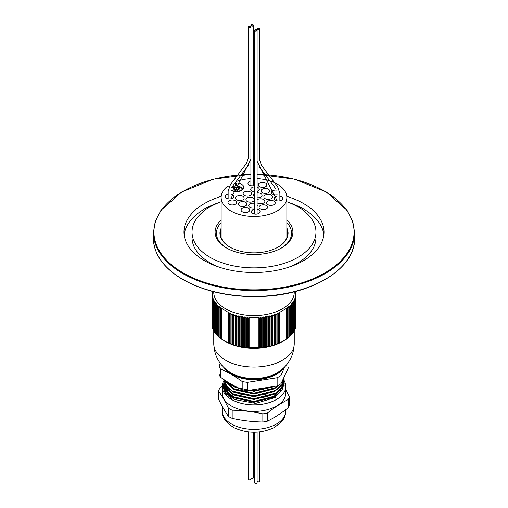 <?xml version="1.0" encoding="UTF-8"?>
<svg xmlns="http://www.w3.org/2000/svg" width="508" height="508" viewBox="0 0 508 508"><rect width="100%" height="100%" fill="white"/><g stroke="black" fill="none" stroke-linecap="round" stroke-linejoin="round"><path stroke-width="0.76" d="M286.81 196.38A70.021 40.424 180 0 1 303.511 203.511A70.021 40.424 180 0 1 324.021 232.093A70.021 40.424 180 0 1 254 272.523A70.021 40.424 180 0 1 183.979 232.093A70.021 40.424 180 0 1 221.19 196.38M288.83 202.501A70.021 40.424 180 0 1 303.511 208.985A70.021 40.424 180 0 1 323.856 234.836M184.144 234.836A70.021 40.424 180 0 1 219.17 202.501M286.861 201.759A61.97 35.782 180 0 1 297.821 206.794A61.97 35.782 180 0 1 315.97 232.093L315.97 237.573A61.97 35.782 180 0 1 288.83 267.164M219.17 267.164A61.97 35.782 180 0 1 192.03 237.573L192.03 232.093A61.97 35.782 180 0 1 221.139 201.759M315.97 232.093A61.97 35.782 180 0 1 254 267.875A61.97 35.782 180 0 1 192.03 232.093M286.861 220.078A38.9 22.46 180 0 1 281.508 247.974A38.9 22.46 180 0 1 226.492 247.974L226.492 247.974A38.9 22.46 180 0 1 221.139 220.078M281.026 248.247A37.56 21.685 0 0 0 291.56 233.191A37.56 21.685 0 0 0 286.861 222.695A37.56 21.685 0 0 1 291.56 233.191A37.56 21.685 0 0 1 281.026 248.247M221.139 222.695A37.56 21.685 0 0 0 216.44 233.191A37.56 21.685 0 0 0 226.974 248.247A37.56 21.685 0 0 1 216.44 233.191A37.56 21.685 0 0 1 221.139 222.695M286.861 228.003A34.074 19.672 180 0 1 278.092 247.098A34.074 19.672 180 0 1 229.908 247.098A34.074 19.672 180 0 1 220.548 229.464A8.585 4.959 180 0 1 221.139 228.384M221.139 229.787A8.045 4.648 0 0 0 221.075 229.959A33.534 19.361 0 0 0 220.466 233.629A33.534 19.361 0 0 0 230.099 247.212M277.901 247.212A33.534 19.361 0 0 0 287.534 233.629A33.534 19.361 0 0 0 286.861 229.775M242.36 211.792A4.293 2.477 180 0 1 241.103 210.039A4.293 2.477 180 0 1 243.751 207.753A4.293 2.477 180 0 1 248.431 208.286A4.293 2.477 180 0 1 249.688 210.039A4.293 2.477 180 0 1 247.04 212.331A4.293 2.477 180 0 1 242.36 211.792M236.804 199.822A4.293 2.477 180 0 1 235.547 198.076A4.293 2.477 180 0 1 238.195 195.783A4.293 2.477 180 0 1 242.875 196.323A4.293 2.477 180 0 1 244.132 198.076A4.293 2.477 180 0 1 241.484 200.362A4.293 2.477 180 0 1 236.804 199.822M279.864 196.145A4.293 2.477 180 0 1 281.559 196.748A4.293 2.477 180 0 1 282.816 198.501A4.293 2.477 180 0 1 280.168 200.793A4.293 2.477 180 0 1 275.488 200.254A4.293 2.477 180 0 1 274.231 198.501A4.293 2.477 180 0 1 277.184 196.145M229.216 204.203A4.293 2.477 180 0 1 227.959 202.451A4.293 2.477 180 0 1 230.613 200.165A4.293 2.477 180 0 1 235.287 200.698A4.293 2.477 180 0 1 236.544 202.451A4.293 2.477 180 0 1 233.896 204.743A4.293 2.477 180 0 1 229.216 204.203M267.9 204.635A4.293 2.477 180 0 1 266.643 202.882A4.293 2.477 180 0 1 269.297 200.596A4.293 2.477 180 0 1 273.971 201.13A4.293 2.477 180 0 1 275.228 202.882A4.293 2.477 180 0 1 272.58 205.175A4.293 2.477 180 0 1 267.9 204.635M262.344 192.665A4.293 2.477 180 0 1 261.087 190.913A4.293 2.477 180 0 1 263.741 188.627A4.293 2.477 180 0 1 268.414 189.16A4.293 2.477 180 0 1 269.672 190.913A4.293 2.477 180 0 1 267.024 193.205A4.293 2.477 180 0 1 262.344 192.665M254.419 185.458A4.293 2.477 180 0 1 249.206 185.077A4.293 2.477 180 0 1 247.948 183.325A4.293 2.477 180 0 1 250.895 180.975M253.581 180.975A4.293 2.477 180 0 1 254.419 181.191M230.816 194.113A4.293 2.477 180 0 1 232.512 194.716A4.293 2.477 180 0 1 233.769 196.469A4.293 2.477 180 0 1 231.121 198.761A4.293 2.477 180 0 1 226.441 198.222A4.293 2.477 180 0 1 225.184 196.469A4.293 2.477 180 0 1 228.136 194.113M259.569 186.684A4.293 2.477 180 0 1 258.312 184.931A4.293 2.477 180 0 1 260.96 182.639A4.293 2.477 180 0 1 265.64 183.178A4.293 2.477 180 0 1 266.897 184.931A4.293 2.477 180 0 1 264.249 187.217A4.293 2.477 180 0 1 259.569 186.684M239.586 205.81A4.293 2.477 180 0 1 238.328 204.057A4.293 2.477 180 0 1 240.976 201.765A4.293 2.477 180 0 1 245.656 202.305A4.293 2.477 180 0 1 246.913 204.057A4.293 2.477 180 0 1 244.259 206.35A4.293 2.477 180 0 1 239.586 205.81M254.419 207.994A4.293 2.477 180 0 1 249.949 207.41A4.293 2.477 180 0 1 248.691 205.657A4.293 2.477 180 0 1 254.419 203.327M257.105 204.965A4.293 2.477 180 0 1 257.277 205.657A4.293 2.477 180 0 1 257.105 206.356M244.392 195.447A4.293 2.477 180 0 1 243.135 193.694A4.293 2.477 180 0 1 245.783 191.402A4.293 2.477 180 0 1 250.463 191.941A4.293 2.477 180 0 1 251.72 193.694A4.293 2.477 180 0 1 249.072 195.98A4.293 2.477 180 0 1 244.392 195.447M254.419 191.764A4.293 2.477 180 0 1 251.981 191.065A4.293 2.477 180 0 1 250.723 189.313A4.293 2.477 180 0 1 254.419 186.855M257.105 187.147A4.293 2.477 180 0 1 258.051 187.56A4.293 2.477 180 0 1 259.309 189.313A4.293 2.477 180 0 1 257.105 191.478M254.419 196.825A4.293 2.477 180 0 1 253.505 195.294A4.293 2.477 180 0 1 254.419 193.764M257.105 192.85A4.293 2.477 180 0 1 260.826 193.542A4.293 2.477 180 0 1 262.084 195.294A4.293 2.477 180 0 1 257.105 197.739M254.419 200.152A4.293 2.477 180 0 1 251.46 202.044A4.293 2.477 180 0 1 247.174 201.428A4.293 2.477 180 0 1 245.916 199.676A4.293 2.477 180 0 1 248.564 197.383A4.293 2.477 180 0 1 253.244 197.923A4.293 2.477 180 0 1 254.419 199.206M265.125 198.653A4.293 2.477 180 0 1 263.868 196.901A4.293 2.477 180 0 1 266.516 194.608A4.293 2.477 180 0 1 271.196 195.148A4.293 2.477 180 0 1 272.453 196.901A4.293 2.477 180 0 1 269.805 199.187A4.293 2.477 180 0 1 265.125 198.653M257.105 199.822A4.293 2.477 180 0 1 263.608 199.53A4.293 2.477 180 0 1 264.865 201.282A4.293 2.477 180 0 1 262.217 203.568A4.293 2.477 180 0 1 257.537 203.035A4.293 2.477 180 0 1 257.105 202.736M257.105 209.29A4.293 2.477 180 0 1 258.794 209.893A4.293 2.477 180 0 1 260.052 211.645A4.293 2.477 180 0 1 257.404 213.931A4.293 2.477 180 0 1 252.724 213.398A4.293 2.477 180 0 1 251.466 211.645A4.293 2.477 180 0 1 254.419 209.29M260.312 209.017A4.293 2.477 180 0 1 259.055 207.264A4.293 2.477 180 0 1 261.709 204.972A4.293 2.477 180 0 1 266.382 205.511A4.293 2.477 180 0 1 267.64 207.264A4.293 2.477 180 0 1 264.992 209.556A4.293 2.477 180 0 1 260.312 209.017M277.184 194.856A4.293 2.477 180 0 1 272.713 194.272A4.293 2.477 180 0 1 271.456 192.519A4.293 2.477 180 0 1 276.543 190.081M279.737 191.599A4.293 2.477 180 0 1 280.041 192.519A4.293 2.477 180 0 1 279.864 193.218L277.597 186.69L261.468 165.329L259.747 160.388L259.747 28.962A1.34 0.775 0 0 0 258.407 28.188A1.34 0.775 0 0 0 257.061 28.962A1.34 0.775 0 0 0 258.407 29.731A1.34 0.775 0 0 0 259.747 28.962M228.968 187.122A1.34 0.775 180 0 0 227.857 186.652A1.34 0.775 180 0 0 226.619 186.995A32.861 18.974 0 0 0 221.393 195.123A32.861 18.974 0 0 0 221.139 197.485A32.861 18.974 0 0 0 254 216.459A32.861 18.974 0 0 0 286.861 197.485A32.861 18.974 0 0 0 257.105 178.594M254.419 178.511A32.861 18.974 0 0 0 253.581 178.511M250.895 178.594A32.861 18.974 0 0 0 236.087 181.578M230.886 190.151A7.379 4.261 0 0 0 239.039 191.345A7.379 4.261 0 0 0 243.827 187.357A7.379 4.261 0 0 0 236.55 183.096A1.34 0.775 180 0 1 235.318 182.594M241.37 190.532A5.499 3.175 0 0 0 240.341 186.861A5.499 3.175 0 0 0 232.562 186.861A5.499 3.175 0 0 0 231.699 187.509M231 189.509A5.499 3.175 0 0 0 231.54 190.532M240.525 186.969A6.039 3.486 180 0 1 240.722 187.084L240.341 186.861L240.722 187.084A6.039 3.486 180 0 1 242.487 189.548A6.039 3.486 180 0 1 242.468 189.821M237.376 190.513L238.785 186.887L236.455 188.233L236.455 189.986L238.785 191.332L240.303 190.456L237.973 189.109L237.973 190.862M236.455 189.986L234.124 191.332L232.607 190.456L234.937 189.109L232.607 187.763L234.124 186.887L235.528 190.513M236.455 188.233L234.124 186.887M238.785 186.887L240.303 187.763L237.973 189.109M231.794 187.331A6.039 3.486 180 0 1 232.181 187.084A6.039 3.486 180 0 1 232.385 186.969M234.937 189.109L234.937 190.862M257.531 28.962A0.87 0.502 0 0 0 258.407 29.464A0.87 0.502 0 0 0 259.277 28.962A0.87 0.502 0 0 0 258.407 28.454A0.87 0.502 0 0 0 257.531 28.962A0.87 0.502 180 0 1 258.407 28.454A0.87 0.502 180 0 1 259.277 28.962A0.87 0.502 180 0 1 258.407 29.464A0.87 0.502 180 0 1 257.531 28.962M277.184 200.857L257.105 161.258M257.061 30.296L257.061 28.962M255.759 29.985A0.87 0.502 0 0 0 254.889 30.486A0.87 0.502 0 0 0 255.759 30.988A0.87 0.502 0 0 0 256.635 30.486A0.87 0.502 0 0 0 255.759 29.985A0.87 0.502 180 0 1 256.635 30.486A0.87 0.502 180 0 1 255.759 30.988A0.87 0.502 180 0 1 254.889 30.486A0.87 0.502 180 0 1 255.759 29.985M255.759 29.712A1.34 0.775 0 0 0 254.419 30.486A1.34 0.775 0 0 0 255.759 31.261A1.34 0.775 0 0 0 257.105 30.486A1.34 0.775 0 0 0 255.759 29.712M252.241 25.902A0.87 0.502 0 0 0 253.111 25.4A0.87 0.502 0 0 0 252.241 24.898A0.87 0.502 0 0 0 251.365 25.4A0.87 0.502 0 0 0 252.241 25.902A0.87 0.502 180 0 1 251.365 25.4A0.87 0.502 180 0 1 252.241 24.898A0.87 0.502 180 0 1 253.111 25.4A0.87 0.502 180 0 1 252.241 25.902M252.241 26.175A1.34 0.775 0 0 0 253.581 25.4A1.34 0.775 0 0 0 252.241 24.625A1.34 0.775 0 0 0 250.895 25.4A1.34 0.775 0 0 0 252.241 26.175M250.469 26.924A0.87 0.502 0 0 0 249.593 26.422A0.87 0.502 0 0 0 248.723 26.924A0.87 0.502 0 0 0 249.593 27.432A0.87 0.502 0 0 0 250.469 26.924A0.87 0.502 180 0 1 249.593 27.432A0.87 0.502 180 0 1 248.723 26.924A0.87 0.502 180 0 1 249.593 26.422A0.87 0.502 180 0 1 250.469 26.924M250.939 26.924A1.34 0.775 0 0 0 249.593 26.149A1.34 0.775 0 0 0 248.253 26.924A1.34 0.775 0 0 0 249.593 27.699A1.34 0.775 0 0 0 250.939 26.924L250.901 159.169L230.816 198.825M257.105 432.118L257.105 482.6A1.34 0.775 180 0 1 255.759 483.375A1.34 0.775 180 0 1 254.419 482.6L254.419 432.213M259.747 431.883L259.747 481.076A1.34 0.775 180 0 1 258.407 481.851A1.34 0.775 180 0 1 257.061 481.076M250.939 432.118L250.939 479.038A1.34 0.775 180 0 1 249.593 479.812A1.34 0.775 180 0 1 248.253 479.038L248.253 431.883M253.581 432.213L253.581 477.514A1.34 0.775 180 0 1 252.241 478.288A1.34 0.775 180 0 1 250.939 477.704M213.76 291.783L213.76 292.335A40.24 23.235 0 0 0 236.449 313.239A40.24 23.235 0 0 0 278.93 310.572A40.24 23.235 0 0 0 294.24 292.335L294.24 291.783M212.668 296.272L212.668 291.503L212.668 296.272M295.332 291.503L295.332 296.602L296.043 297.485L295.084 297.199L295.783 298.437L294.799 298.126L295.453 299.383L294.45 299.047L295.065 300.317L294.037 299.961L294.615 301.244L293.56 300.863L294.1 302.158L293.027 301.752L293.522 303.06L292.43 302.635L292.881 303.949L291.776 303.498L292.189 304.825L291.065 304.343L291.427 305.683L290.297 305.175L290.614 306.521L289.471 305.994L289.744 307.34L288.588 306.788L288.817 308.14L287.655 307.556L287.839 308.921L286.671 308.312L279.756 312.306L279.616 313.665L278.454 312.871L278.27 314.23L277.114 313.411L276.879 314.763L275.736 313.919L275.463 315.271L274.326 314.395L274.009 315.741L272.885 314.839L272.523 316.173L271.418 315.252L271.005 316.579L269.919 315.633L269.469 316.948L268.395 315.976L267.906 317.278L266.852 316.281L266.319 317.576L265.29 316.56L264.719 317.837L263.709 316.795L263.093 318.065L262.115 316.998L261.461 318.249L260.509 317.163L259.817 318.402L258.889 317.29L249.111 317.29L248.183 318.402L247.491 317.163L246.539 318.249L245.885 316.998L244.907 318.065L244.291 316.795L243.281 317.837L242.71 316.56L241.681 317.576L241.148 316.281L240.094 317.278L239.605 315.976L238.531 316.948L238.081 315.633L236.995 316.579L236.582 315.252L235.477 316.173L235.115 314.839L233.991 315.741L233.674 314.395L232.537 315.271L232.264 313.919L231.121 314.763L230.886 313.411L229.73 314.23L229.546 312.871L228.384 313.665L228.244 312.306L221.329 308.312L220.161 308.921L220.345 307.556L219.183 308.14L219.412 306.788L218.256 307.34L218.529 305.994L217.386 306.521L217.703 305.175L216.573 305.683L216.935 304.343L215.811 304.825L216.224 303.498L215.119 303.949L215.57 302.635L214.478 303.06L214.973 301.752L213.9 302.158L214.44 300.863L213.385 301.244L213.963 299.961L212.935 300.317L213.55 299.047L212.547 299.383L213.201 298.126L212.217 298.437L212.916 297.199L211.957 297.485L212.668 296.297M212.312 296.894L212.312 291.408M212.217 327.05L211.957 291.313M220.161 308.921L220.161 338.182L220.732 338.557L220.732 308.623M259.366 317.862L259.366 347.796L259.817 347.669L259.817 318.402M228.314 313.004L228.314 342.938L238.081 346.272L248.634 347.796L248.634 317.862M248.183 347.669L248.183 318.402M228.384 342.932L228.384 313.665M295.688 291.408L295.688 296.894M295.783 327.05L296.043 291.313M259.817 347.669L269.919 346.272L279.686 342.938L279.686 313.004M279.616 342.932L279.616 313.665M287.268 308.623L287.268 338.557L287.839 338.182L287.839 308.921M295.453 328.06L295.783 327.704L295.783 298.437M295.065 329.051L295.453 328.644L295.453 299.383M294.615 330.035L295.065 329.584L295.065 300.317M294.1 331L294.615 330.505L294.615 301.244M293.522 331.946L294.1 331.426L294.1 302.158M292.43 333.273L293.522 332.327L293.522 303.06M291.776 334.137L292.881 333.216L292.881 303.949M291.065 334.988L292.189 334.086L292.189 304.825M290.297 335.82L291.427 334.943L291.427 305.683M289.471 336.633L290.614 335.788L290.614 306.521M288.588 337.426L289.744 336.607L289.744 307.34M287.655 338.201L288.817 337.407L288.817 308.14M279.686 342.938L287.268 338.557M248.634 347.796L259.366 347.796M220.732 338.557L228.314 342.938M219.183 308.14L219.183 337.407L220.345 338.201M218.256 307.34L218.256 336.607L219.412 337.426M217.386 306.521L217.386 335.788L218.529 336.633M216.573 305.683L216.573 334.943L217.703 335.82M215.811 304.825L215.811 334.086L216.935 334.988M215.119 303.949L215.119 333.216L216.224 334.137M214.478 303.06L214.478 332.327L215.57 333.273M213.9 302.158L213.9 331.426L214.478 331.946M213.385 301.244L213.385 330.505L213.9 331M212.935 300.317L212.935 329.584L213.385 330.035M212.547 299.383L212.547 328.644L212.935 329.051M212.217 298.437L212.217 327.704L212.547 328.06M224.771 341.173L225.546 341.617A40.24 23.235 0 0 0 282.454 341.617L283.229 341.173M224.288 367.855A31.788 18.351 0 0 0 278.143 373.278A31.788 18.351 0 0 0 283.712 367.855M220.167 363.188L219.062 365.925A35.547 20.523 180 0 0 220.472 368.973C227.622 372.091 234.861 376.269 242.189 381.514A35.547 20.523 180 0 0 247.466 382.327L277.127 377.736A35.547 20.523 180 0 0 280.994 375.507L284.594 366.992M220.472 368.973L220.472 377.19A35.547 20.523 0 0 1 219.062 374.142L219.062 365.925M247.466 382.327L247.466 390.544A35.547 20.523 0 0 1 242.189 389.725L242.189 381.514M280.994 375.507L280.994 383.724A35.547 20.523 0 0 1 277.127 385.953L277.127 377.736M280.994 383.724L288.938 366.598L288.938 361.582M277.127 385.953L247.466 390.544M242.189 389.725C235.039 386.607 227.8 382.429 220.472 377.19M232.658 384.975L232.658 385.705L233.064 385.197M223.92 388.785L223.825 389.896M223.818 387.585L226.511 394.424M284.182 386.213L284.093 384.677M223.92 383.305L223.818 384.683L226.117 391.173L232.658 396.653L254 401.415L275.342 395.973L281.883 390.15L284.182 383.311L284.093 381.94M223.92 380.568L223.818 381.94L226.117 388.436L232.658 393.916L254 398.678L275.342 393.23L281.883 387.407L284.182 380.568L284.093 379.197M223.825 379.514L226.225 385.845L232.658 391.179L254 395.942L275.342 390.493L281.883 384.67L284.182 377.831M224.453 379.933L232.658 388.442L254 393.205L275.342 387.756L279.483 384.677M282.34 381.241L283.312 379.349M227.667 382.01L232.658 385.705M223.818 387.763L224.796 392.043M223.818 384.848L226.117 391.516L232.658 396.996L254 401.758L275.342 396.31L281.883 390.493L284.182 383.654L283.299 379.368M223.818 382.111L226.117 388.779L232.658 394.259L254 399.021L275.342 393.573L281.883 387.756L284.182 380.74M223.818 379.54L226.117 386.042L232.658 391.522L254 396.284L275.342 390.836L281.883 385.013L284.182 378.181M224.301 379.832L232.658 388.785L254 393.541L275.342 388.099L280.378 384.131M281.508 382.791L283.731 378.504M226.886 381.521L232.658 386.042L241.548 389.439M247.796 390.525L254 390.804L271.615 387.255M221.298 308.331L221.298 338.931M221.329 338.95L221.329 308.343M278.454 312.871L278.454 343.51M278.27 343.497L278.27 314.23M277.114 313.411L277.114 344.049M276.879 344.03L276.879 314.763M279.749 312.337L279.749 342.944L279.756 312.306M279.781 342.932L279.781 312.318M275.463 344.532L275.463 315.271M274.326 314.395L274.326 345.034M274.009 345.002L274.009 315.741M275.736 313.919L275.736 344.557M272.885 314.839L272.885 345.478M272.523 345.44L272.523 316.173M271.418 315.252L271.418 345.891M271.005 345.846L271.005 316.579M269.919 315.633L269.919 346.272M269.469 346.215L269.469 316.948M264.719 347.104L264.719 317.837M263.709 316.795L263.709 347.434M263.093 347.326L263.093 318.065M262.115 316.998L262.115 347.637M261.461 347.516L261.461 318.249M265.29 316.56L265.29 347.199M266.319 346.843L266.319 317.576M268.395 315.976L268.395 346.615M267.906 346.545L267.906 317.278M266.852 316.281L266.852 346.926M258.915 347.923L258.915 317.322M258.889 317.29L258.889 347.936M258.877 317.322L258.877 347.929M260.509 317.163L260.509 347.802M247.491 317.163L247.491 347.802M246.539 347.516L246.539 318.249M245.885 316.998L245.885 347.637M244.907 347.326L244.907 318.065M249.085 317.322L249.085 347.923M249.111 317.29L249.111 347.936M249.123 347.929L249.123 317.322M243.281 347.104L243.281 317.837M242.71 316.56L242.71 347.199M241.681 346.843L241.681 317.576M244.291 316.795L244.291 347.434M241.148 316.281L241.148 346.926M240.094 346.545L240.094 317.278M239.605 315.976L239.605 346.615M238.531 346.215L238.531 316.948M238.081 315.633L238.081 346.272M236.995 345.846L236.995 316.579M232.537 344.532L232.537 315.271M232.264 313.919L232.264 344.557M231.121 344.03L231.121 314.763M230.886 313.411L230.886 344.049M229.73 343.497L229.73 314.23M233.674 314.395L233.674 345.034M233.991 345.002L233.991 315.741M236.582 315.252L236.582 345.891M235.477 345.44L235.477 316.173M235.115 314.839L235.115 345.478M228.244 312.306L228.244 342.944L228.251 312.337M228.219 312.318L228.219 342.932M229.546 312.871L229.546 343.51M286.671 308.343L286.671 338.95M286.702 338.931L286.702 308.331M287.02 308.191L287.02 338.703M220.98 308.191L220.98 338.703M225.635 392.036L225.755 393.503M225.635 389.293L228.429 396.189M225.635 386.556L227.794 392.652L233.94 397.796L254 402.253L274.06 397.11L280.206 391.63L282.365 385.191M226.079 381L225.8 382.111M225.736 382.454L225.635 383.819L227.794 389.915L233.94 395.059L254 399.51L274.06 394.373L278.047 391.382M229.489 389.09L233.94 392.322L254 396.773L274.06 391.636L278.047 388.645M226.022 380.962L233.94 389.579L254 394.037L274.06 388.899L278.943 384.988M229.489 383.616L233.94 386.842L254 391.3L272.377 387.09M225.635 391.35L225.965 393.776M225.635 388.614L231.604 398.374M225.635 385.87L227.794 391.973L233.94 397.11L254 401.568L274.06 396.424L281.978 387.267M225.914 380.898L225.736 381.768M225.692 382.111L225.635 383.134L227.794 389.23L233.94 394.373L254 398.831L267.595 396.608M239.23 393.935L254 396.088L267.595 393.871M226.327 381.165L233.94 388.899L254 393.351L274.06 388.214L277.381 385.826M232.823 385.496L239.852 388.658M249.098 390.442L254 390.614L269.456 387.718M230.899 397.948L225.635 390.474M225.527 393.192L225.431 391.852M275.336 397.459L255.651 403.365L234.994 399.625L226.066 391.103M223.914 380.555A31.788 18.351 0 0 0 222.212 386.486A31.788 18.351 0 0 0 232.855 400.19A31.788 18.351 0 0 0 267.011 403.231A31.788 18.351 0 0 0 285.788 386.486A31.788 18.351 0 0 0 284.182 380.721M223.869 382.937L223.253 386.486L226.32 394.214M285.788 389.731L289.357 396.678A35.681 20.599 180 0 1 288.36 399.466C281.502 402.863 274.555 407.365 267.526 412.972A35.681 20.599 180 0 1 262.846 413.868C252.616 411.601 242.392 410.375 232.169 410.204A35.681 20.599 180 0 1 228.486 408.305C225.203 401.536 221.926 395.815 218.643 391.135A35.681 20.599 180 0 1 219.64 388.353L222.212 386.353M218.643 391.135L218.643 399.294C221.926 406.063 225.203 411.785 228.486 416.465A35.681 20.599 0 0 0 230.27 417.449A35.681 20.599 0 0 0 232.169 418.357C242.392 420.624 252.616 421.843 262.846 422.021A35.681 20.599 0 0 0 267.526 421.126C274.384 417.728 281.324 413.226 288.36 407.619A35.681 20.599 0 0 0 289.357 404.832L289.357 396.678M288.36 399.466L288.36 407.619M267.526 421.126L267.526 412.972M262.846 413.868L262.846 422.021M232.169 418.357L232.169 410.204M228.486 408.305L228.486 416.465M222.212 386.486L222.212 393.059A31.788 18.351 0 0 0 232.855 406.762A31.788 18.351 0 0 0 267.011 409.804A31.788 18.351 0 0 0 285.788 393.059L285.788 386.486M223.374 388.061L223.914 386.029M223.253 386.613L223.901 383.191M223.406 388.271L223.85 386.613M182.861 279.4A100.603 58.083 0 0 0 319.767 282.283A100.603 58.083 0 0 0 354.603 238.328L354.603 232.531A100.603 58.083 180 0 1 319.767 276.485A100.603 58.083 180 0 1 319.392 276.676A100.603 58.083 180 0 1 319.068 276.835A100.603 58.083 180 0 1 211.722 285.236A100.603 58.083 180 0 1 153.397 232.531L153.397 238.328A100.603 58.083 0 0 0 182.861 279.4M338.341 269.996A100.203 57.855 180 0 1 183.147 279.66M237.617 175.101A100.07 57.772 0 0 0 163.208 256.381A100.07 57.772 0 0 0 318.719 276.161A100.07 57.772 0 0 0 319.043 275.996A100.07 57.772 0 0 0 348.393 212.922A100.07 57.772 0 0 0 257.105 174.352M254.419 174.32A100.07 57.772 0 0 0 253.581 174.32M250.895 174.352A100.07 57.772 0 0 0 241.097 174.803M221.075 237.293L221.075 229.959L220.548 229.464M236.55 185.934L236.55 183.096M294.24 343.808C293.668 356.502 287.973 366.173 277.165 372.815A32.175 18.574 0 0 1 230.835 372.815C220.028 366.173 214.332 356.502 213.76 343.808A40.24 23.235 0 0 0 254 367.043A40.24 23.235 0 0 0 294.24 343.808L294.24 330.86M226.009 369.392A31.788 18.351 0 0 0 254 379.044A31.788 18.351 0 0 0 281.991 369.392M232.855 424.732A31.788 18.351 0 0 0 267.011 427.768A31.788 18.351 0 0 0 285.788 411.023C285.375 417.989 282.048 421.259 281.375 422.04L274.263 427.533C260.985 433.661 247.65 433.749 234.251 427.8C225.749 422.593 221.736 416.998 222.212 411.023A31.788 18.351 0 0 0 232.855 424.732M153.397 238.328C153.829 254.432 163.69 268.205 182.975 279.648C205.899 292.335 233.153 297.885 264.751 296.31C314.357 293.84 355.638 267.392 354.603 238.328M153.397 232.531L155.264 221.329L160.795 210.56L181.832 191.884L213.398 179.178L250.895 174.25M253.581 174.225L254.419 174.225M257.105 174.25L294.602 179.178L326.168 191.884L347.205 210.56L352.736 221.329L354.603 232.531M221.139 237.484L221.139 197.485M286.861 237.484L286.861 197.485M235.229 186.011L235.229 182.715M232.562 186.861L232.181 187.084M279.864 200.857L279.864 193.243M259.328 166.941L275.457 188.303M254.419 30.486L254.419 214.001M257.105 30.486L257.105 214.001M253.581 25.4L253.581 185.68M250.895 159.226L250.895 185.68M248.253 26.924L248.253 158.356L246.532 163.297L230.403 184.658L228.136 191.211L228.136 198.825M232.543 186.271L248.672 164.91M213.76 343.808L213.76 330.86M284.182 383.648L284.182 383.305M284.182 380.911L284.182 380.568M223.818 385.02L223.818 384.677M223.818 382.283L223.818 381.94M285.788 411.023L285.788 409.619M222.212 411.023L222.212 406.241"/></g></svg>
